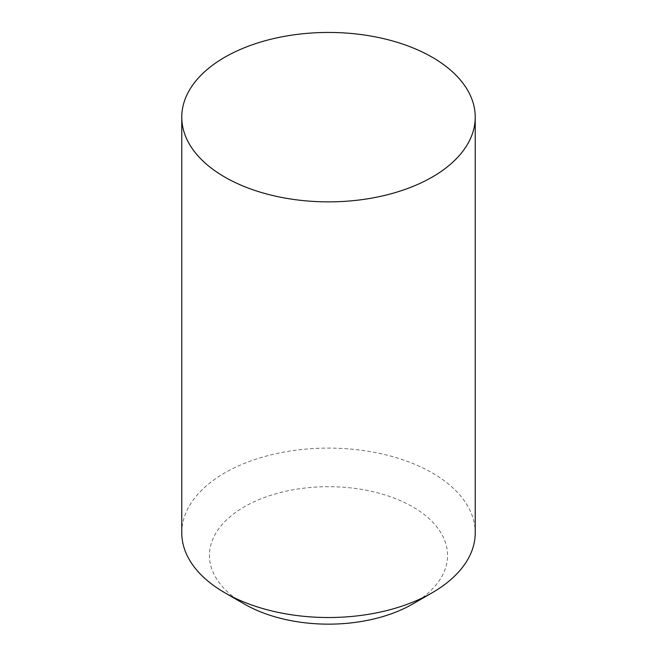 <?xml version="1.0" encoding="UTF-8"?>
<svg xmlns="http://www.w3.org/2000/svg" width="657" height="657" viewBox="0 0 657 657"><rect width="100%" height="100%" fill="white"/><g stroke="black" fill="none" stroke-linecap="round" stroke-linejoin="round"><path stroke-width="0.49" stroke-dasharray="3.29 2.46" d="M181.767 532.819A146.733 84.712 180 0 1 272.351 454.545A146.733 84.712 180 0 1 432.257 472.909A146.733 84.712 180 0 1 475.233 532.819M412.678 604.021A119.048 68.73 0 0 0 412.678 506.818A119.048 68.73 0 0 0 244.322 506.818A119.048 68.73 0 0 0 244.322 604.021"/><path stroke-width="0.99" d="M475.233 117.16L475.233 532.819A146.733 84.712 180 0 1 432.257 592.713A146.733 84.712 180 0 1 224.743 592.713A146.733 84.712 180 0 1 181.767 532.819L181.767 117.16A146.733 84.712 180 0 1 272.351 38.894A146.733 84.712 180 0 1 432.257 57.258A146.733 84.712 180 0 1 475.233 117.16A146.733 84.712 180 0 1 328.5 201.871A146.733 84.712 180 0 1 181.767 117.16M224.743 592.713L244.322 604.021A119.048 68.73 0 0 0 412.678 604.021L432.257 592.713"/></g></svg>
